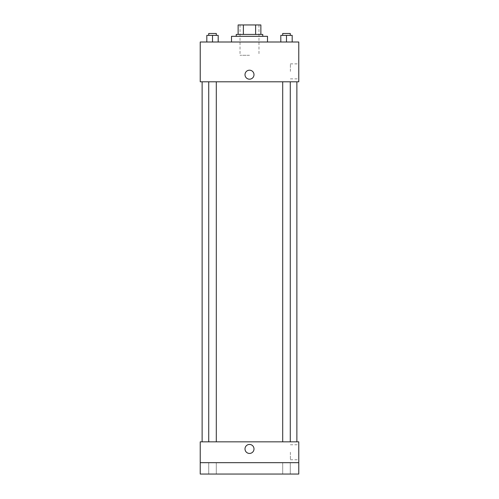 <?xml version="1.0" encoding="UTF-8"?>
<svg xmlns="http://www.w3.org/2000/svg" width="499" height="499" viewBox="0 0 499 499"><rect width="100%" height="100%" fill="white"/><g stroke="black" fill="none" stroke-linecap="round" stroke-linejoin="round"><path stroke-width="0.37" stroke-dasharray="2.5 1.87" d="M249.5 55.27L240.025 55.27L249.5 55.27M249.5 24.95L240.025 24.95L249.5 24.95M255.613 34.425L255.613 24.95L260.871 24.95L260.871 34.425L243.387 34.425L260.871 34.425M255.613 24.95L238.129 24.95M243.387 34.425L238.129 34.425L243.387 34.425L243.387 24.95M262.767 34.425L236.233 34.425M236.233 36.321L262.767 36.321L236.233 36.321M231.499 36.321L267.501 36.321M249.5 42.003L231.499 42.003L249.5 42.003M206.823 42.003L218.194 42.003L206.823 42.003L218.194 42.003L206.823 42.003L218.194 42.003L212.512 42.003L212.512 35.373L206.823 35.373L216.298 35.373L206.823 35.373L206.823 42.003L212.512 42.003L206.823 42.003L206.823 35.373L206.823 42.003L218.194 42.003L212.512 42.003L212.512 35.373L218.194 35.373L208.719 35.373L218.194 35.373L218.194 42.003L218.194 35.373M280.806 42.003L292.177 42.003L280.806 42.003L292.177 42.003L280.806 42.003L292.177 42.003L286.488 42.003L286.488 35.373L280.806 35.373L290.281 35.373L280.806 35.373L280.806 42.003L286.488 42.003L280.806 42.003L280.806 35.373L280.806 42.003L292.177 42.003L286.488 42.003L286.488 35.373L292.177 35.373L282.702 35.373L292.177 35.373L292.177 42.003L292.177 35.373M298.77 42.003L200.23 42.003L200.23 81.799L298.77 81.799L298.77 42.003M200.23 74.694L200.23 70.191L200.236 74.694M249.5 81.799L202.126 81.799L249.5 81.799M286.488 81.799L290.281 81.799L286.488 81.799M212.512 81.799L208.719 81.799L212.512 81.799M298.77 71.376L298.77 63.878L298.77 71.376M249.5 70.191A4.503 4.503 0 0 0 245.602 76.946A4.503 4.503 0 0 0 253.398 76.946A4.503 4.503 0 0 0 249.5 70.191A4.503 4.503 0 0 0 245.602 76.946A4.503 4.503 0 0 0 253.398 76.946A4.503 4.503 0 0 0 249.5 70.191M249.5 79.191A4.503 4.503 0 0 1 245.602 72.442A4.503 4.503 0 0 1 253.398 72.442A4.503 4.503 0 0 1 249.5 79.191M290.387 71.376L290.387 63.878L290.387 71.376M249.5 441.833L202.126 441.833L249.5 441.833M286.488 441.833L290.281 441.833L286.488 441.833M212.512 441.833L208.719 441.833L212.512 441.833M298.77 441.833L200.23 441.833L200.23 462.679L298.77 462.679L298.77 441.833M298.77 462.679L298.77 474.05L200.23 474.05L200.23 462.679L298.77 462.679L200.23 462.679M200.23 448.944L200.23 444.441L200.236 448.944M298.77 452.256L298.77 459.754L298.77 452.256M249.5 444.441A4.503 4.503 0 0 0 245.602 451.19A4.503 4.503 0 0 0 253.398 451.19A4.503 4.503 0 0 0 249.5 444.441A4.503 4.503 0 0 0 245.602 451.19A4.503 4.503 0 0 0 253.398 451.19A4.503 4.503 0 0 0 249.5 444.441M249.5 453.441A4.503 4.503 0 0 1 245.602 446.692A4.503 4.503 0 0 1 253.398 446.692A4.503 4.503 0 0 1 249.5 453.441M290.387 452.256L290.387 459.754L290.387 452.256M216.298 462.679L208.719 462.679L216.298 462.679L208.719 462.679L216.298 462.679L216.298 474.05L208.719 474.05L216.298 474.05L208.719 474.05L216.298 474.05L216.298 462.679M290.281 462.679L282.702 462.679L290.281 462.679L282.702 462.679L290.281 462.679L290.281 474.05L282.702 474.05L290.281 474.05L282.702 474.05L290.281 474.05L290.281 462.679M282.702 35.373L282.702 33.477L290.281 33.477L282.702 33.477L290.281 33.477L290.281 35.373M286.488 42.003L286.488 35.373M208.719 35.373L208.719 33.477L216.298 33.477L208.719 33.477L216.298 33.477L216.298 35.373M212.512 42.003L212.512 35.373M240.025 24.95L240.025 55.27M258.975 24.95L258.975 55.27M290.387 78.873L298.77 78.873M290.387 63.878L298.77 63.878M216.298 441.833L216.298 81.799M208.719 441.833L208.719 81.799M290.281 441.833L290.281 81.799M282.702 441.833L282.702 81.799M290.387 459.754L298.77 459.754M290.387 444.765L298.77 444.765M208.719 462.679L208.719 474.05L208.719 462.679M282.702 462.679L282.702 474.05L282.702 462.679"/><path stroke-width="0.75" d="M243.387 34.425L243.387 24.95L238.129 24.95L238.129 34.425L238.129 24.95M243.387 24.95L260.871 24.95L260.871 34.425M255.613 34.425L255.613 24.95M236.233 36.321L236.233 34.425L262.767 34.425L262.767 36.321M267.501 42.003L267.501 36.321L231.499 36.321L231.499 42.003M200.23 42.003L298.77 42.003L298.77 81.799L200.23 81.799L200.23 42.003M249.5 79.191A4.503 4.503 0 0 1 245.602 72.442A4.503 4.503 0 0 1 253.398 72.442A4.503 4.503 0 0 1 249.5 79.191M200.23 441.833L298.77 441.833L298.77 474.05L200.23 474.05L200.23 441.833M249.5 453.441A4.503 4.503 0 0 1 245.602 446.692A4.503 4.503 0 0 1 253.398 446.692A4.503 4.503 0 0 1 249.5 453.441M200.23 462.679L298.77 462.679M280.806 42.003L280.806 35.373L292.177 35.373L292.177 42.003L292.177 35.373M286.488 42.003L286.488 35.373M290.281 35.373L290.281 33.477L282.702 33.477L282.702 35.373M206.823 42.003L206.823 35.373L218.194 35.373L218.194 42.003L218.194 35.373M212.512 42.003L212.512 35.373M216.298 35.373L216.298 33.477L208.719 33.477L208.719 35.373M296.874 441.833L296.874 81.799M202.126 441.833L202.126 81.799M282.702 81.799L282.702 441.833M290.281 81.799L290.281 441.833M216.298 441.833L216.298 81.799M208.719 441.833L208.719 81.799"/></g></svg>
